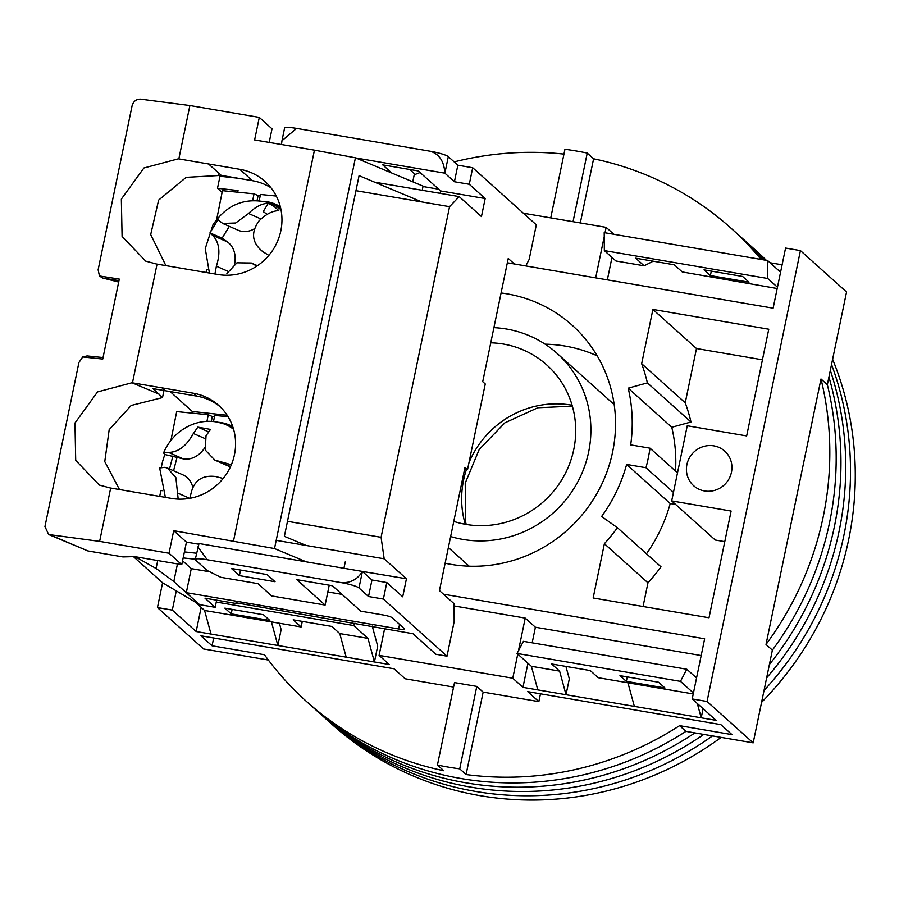 <?xml version="1.0" encoding="UTF-8"?>
<svg xmlns="http://www.w3.org/2000/svg" width="899" height="899" viewBox="0 0 899 899"><rect width="100%" height="100%" fill="white"/><g stroke="black" fill="none" stroke-linecap="round" stroke-linejoin="round"><path stroke-width="1.35" d="M437.442 765.038L454.512 682.588L476.796 686.398L483.156 692.106L538.861 701.625L527.724 691.634L720.829 724.616L731.966 734.607L679.577 725.662A317.886 305.57 131.9 0 1 466.087 774.556L459.715 768.847A317.886 305.57 131.9 0 1 448.534 767.15A317.886 305.57 131.9 0 1 437.442 765.038L443.803 770.758A317.886 305.57 131.9 0 1 306.379 701.355A317.886 305.57 131.9 0 1 264.452 654.742L212.063 645.797L200.927 635.807L394.043 668.789L405.168 678.779L453.59 687.061M507.339 262.778L773.118 308.177L785.569 248.057L800.425 250.596L846.555 291.995L827.35 384.693A317.886 305.57 131.9 0 1 772.376 650.157L753.182 742.855L685.937 731.37A317.886 305.57 131.9 0 1 461.254 778.568A317.886 305.57 131.9 0 1 312.74 707.064A317.886 305.57 131.9 0 0 461.254 778.568A317.886 305.57 131.9 0 0 685.937 731.37L679.577 725.662M501.091 292.962A139.559 134.153 131.9 0 1 506.946 293.827A139.559 134.153 131.9 0 1 572.146 325.224A139.559 134.153 131.9 0 1 600.172 487.46A139.559 134.153 131.9 0 1 450.927 564.347A139.559 134.153 131.9 0 1 445.129 563.223M597.206 355.858A139.559 134.153 -48.1 0 0 565.156 346.07A139.559 134.153 -48.1 0 0 545.12 344.182M713.851 445.87A23.262 22.363 131.9 0 1 724.718 451.107A23.262 22.363 131.9 0 1 729.381 478.144A23.262 22.363 131.9 0 1 704.513 490.955A23.262 22.363 131.9 0 1 693.646 485.73A23.262 22.363 131.9 0 1 688.971 458.692A23.262 22.363 131.9 0 1 713.851 445.87M766.375 260.339A317.886 305.57 131.9 0 0 756.464 251.023L737.382 233.897A317.886 305.57 131.9 0 1 762.824 259.732A317.886 305.57 131.9 0 0 737.382 233.897L731.022 228.189A317.886 305.57 131.9 0 1 761.048 259.429M268.374 660.035L203.579 648.966L157.449 607.578L162.584 582.777L199.578 604.656L173.664 581.406L186.307 592.677L398.639 628.952L399.572 624.4M753.182 742.855L707.052 701.467L692.208 698.928L716.065 720.335L522.96 687.353L512.778 678.217L379.086 655.371L389.267 664.507L211.018 634.065L196.162 631.525L172.305 610.106L157.449 607.578M800.425 250.596L707.052 701.467M772.376 650.157L766.015 644.448L820.989 378.985L827.35 384.693A317.886 305.57 131.9 0 1 772.376 650.157M820.989 378.985A317.886 305.57 131.9 0 1 766.015 644.448M523.353 213.209L606.14 227.346L613.882 234.291M770.05 262.744L782.108 264.8M550.75 217.884L564.954 149.268A317.886 305.57 -48.1 0 1 587.238 153.077L593.598 158.786A317.886 305.57 131.9 0 1 731.022 228.189M414.214 174.811A317.886 305.57 131.9 0 1 420.114 172.529M454.164 161.899A317.886 305.57 131.9 0 1 563.954 154.1M172.305 610.106L176.283 590.879M443.477 594.194L704.647 638.807L692.208 698.928M762.431 359.802L696.478 348.531L685.24 402.797L641.661 363.69L652.899 309.425L768.769 329.214L746.664 435.925L687.252 425.766L671.688 500.912L731.112 511.059L709.008 617.77L593.149 597.981L604.386 543.715L647.965 582.822L643.055 606.499M647.965 582.822A176.777 169.922 131.9 0 0 661.001 566.819L617.411 527.713A176.777 169.922 131.9 0 1 604.386 543.715M617.411 527.713L601.622 516.464A156.617 150.549 -48.1 0 0 626.637 464.435L645.976 467.738L673.452 492.394M677.498 472.852L650.022 448.196A176.777 169.922 131.9 0 1 645.976 467.738M650.022 448.196L630.682 444.893A156.617 150.549 -48.1 0 0 628.199 388.166L647.404 382.895L690.983 422.002L671.778 427.272L628.199 388.166M641.661 363.69A176.777 169.922 131.9 0 1 647.404 382.895M211.018 634.065L204.579 610.466L271.431 621.883L277.858 645.482L281.14 629.637L279.398 623.243M346.194 657.147L339.755 633.559L367.983 638.38L374.411 661.967L377.692 646.134L372.22 626.064M196.162 631.525L201.162 607.387M384.581 628.862L379.086 655.371M454.096 605.948L525.23 618.096L518.453 650.797M517.768 654.079L512.778 678.217M525.23 618.096L535.399 627.232L532.174 642.83M527.949 663.215L522.96 687.353M565.921 666.417L569.314 678.869L566.033 694.702L559.605 671.115L531.376 666.294L537.804 689.881M703.085 708.693L701.209 717.795L697.309 703.512M535.399 627.232L701.186 655.551M693.23 693.938L627.929 682.791L634.357 706.378M538.861 701.625L540.479 693.803M466.087 774.556L483.156 692.106M459.715 768.847L476.796 686.398M212.063 645.797L213.681 637.987M607.342 279.859L611.983 257.44M606.14 227.346L605.016 232.774M604.24 236.561L595.689 277.858M587.238 153.077L573.034 221.693M580.316 222.93L593.598 158.786M724.774 541.648L715.267 540.029L671.688 500.912M696.478 348.531L652.899 309.425M675.542 471.098A156.617 150.549 -48.1 0 0 671.778 427.272M646.482 553.795A156.617 150.549 -48.1 0 0 670.216 503.541L626.637 464.435M339.755 633.559L331.81 626.423L293.186 619.827L301.131 626.963L271.431 621.883M216.266 602.06L353.667 625.535L367.983 638.38M204.579 610.466L195.274 602.105M224.851 608.151L231.212 613.86L269.835 620.456L263.474 614.747L224.851 608.151M354.936 623.108L353.667 625.535M531.376 666.294L517.06 653.449L523.42 641.335L686.825 669.249L696.545 677.97M619.973 675.655L658.596 682.251L664.957 687.96L626.345 681.363L619.973 675.655M559.605 671.115L551.649 663.979L590.272 670.575L598.217 677.711L627.929 682.791M693.432 692.994L680.464 681.363L517.06 653.449M680.464 681.363L686.825 669.249M777.197 288.523L682.251 271.936L674.306 264.8L635.683 258.193L644.145 265.801L653.18 261.182M780.579 272.195L767.611 260.553L604.207 232.639L604.342 250.585L615.927 260.98L644.145 265.801M777.466 287.219L767.746 278.499L767.611 260.553M685.24 402.797A176.777 169.922 131.9 0 1 690.983 422.002M675.655 504.474L670.216 503.541M301.131 626.963L302.289 621.378M231.212 613.86L232.144 609.398M626.345 681.363L627.266 676.891M767.746 278.499L604.342 250.585M710.379 275.577L704.007 269.869L742.63 276.465L748.991 282.174L710.379 275.577L711.3 271.116M721.155 737.382A317.886 305.57 131.9 0 1 480.347 795.705A317.886 305.57 131.9 0 1 331.832 724.189L327.056 719.908A317.886 305.57 131.9 0 0 475.571 791.423A317.886 305.57 131.9 0 0 712.502 735.91A317.886 305.57 131.9 0 1 475.571 791.423A317.886 305.57 131.9 0 1 327.056 719.908L322.28 715.626A317.886 305.57 131.9 0 0 470.806 787.131A317.886 305.57 131.9 0 0 703.76 734.416A317.886 305.57 131.9 0 1 470.806 787.131A317.886 305.57 131.9 0 1 322.28 715.626L317.516 711.345A317.886 305.57 131.9 0 0 466.03 782.849A317.886 305.57 131.9 0 0 694.905 732.899A317.886 305.57 131.9 0 1 466.03 782.849A317.886 305.57 131.9 0 1 317.516 711.345L306.379 701.355M742.158 238.179A317.886 305.57 131.9 0 1 763.97 259.935A317.886 305.57 131.9 0 0 742.158 238.179M828.945 377.029A317.886 305.57 131.9 0 1 769.409 664.518A317.886 305.57 131.9 0 0 828.945 377.029M746.923 242.46A317.886 305.57 131.9 0 1 764.959 260.103A317.886 305.57 131.9 0 0 746.923 242.46M830.328 370.354A317.886 305.57 131.9 0 1 766.633 677.891A317.886 305.57 131.9 0 0 830.328 370.354M751.699 246.742A317.886 305.57 131.9 0 1 765.768 260.238A317.886 305.57 131.9 0 0 751.699 246.742M831.541 364.477A317.886 305.57 131.9 0 1 764.038 690.466A317.886 305.57 131.9 0 0 831.541 364.477M832.62 359.274A317.886 305.57 131.9 0 1 761.565 702.366M493.911 327.652A108.543 104.34 131.9 0 1 557.166 353.442A108.543 104.34 131.9 0 1 588.643 451.983A108.543 104.34 131.9 0 1 450.646 536.557M453.781 521.409A93.035 89.439 -48.1 0 0 573.787 449.444A93.035 89.439 -48.1 0 0 546.806 364.983A93.035 89.439 -48.1 0 0 490.764 342.811M514.397 263.98L508.238 258.451L482.718 381.682L485.258 383.974L467.525 469.638L464.974 467.345L439.454 590.587L454.085 603.723L454.164 621.602L447.005 656.169L383.379 599.071L386.806 582.541L402.707 596.812L406.438 578.776L384.176 558.796L381.086 537.31L449.556 206.669L459.187 196.6L481.448 216.58L485.179 198.555L469.278 184.273L472.705 167.742L536.321 224.84L529.163 259.406L525.791 265.924M386.806 582.541L371.95 580.001L362.409 571.438L199.005 543.524L195.252 559.448A15.508 2.214 11.7 0 1 207.253 559.74L340.946 582.574A15.508 2.214 11.7 0 1 358.982 587.968L368.523 596.531L371.95 580.001M368.523 596.531L383.379 599.071M398.639 628.952A7.754 1.113 11.7 0 0 404.64 629.098A7.754 1.113 11.7 0 0 404.471 628.794L392.065 617.658A7.754 1.113 11.7 0 0 383.041 614.961L360.769 611.163L332.45 585.755L296.805 579.664L325.112 605.072L271.644 595.936L257.957 583.653L220.839 577.315L207.354 570.618L195.589 560.055A15.508 2.214 11.7 0 1 195.252 559.448M199.578 604.656L215.176 607.319L216.659 600.172M447.005 656.169L435.858 654.27L412.956 633.716L235.976 602.779L236.931 603.645L204.994 598.183L215.176 607.319M275.049 581.72L267.093 574.585L231.448 568.494L239.392 575.63L275.049 581.72M467.525 469.638L464.603 469.132M296.58 128.411A15.508 2.214 -168.3 0 0 284.578 128.119L281.971 140.716L296.58 128.411L430.273 151.246C439.218 154.01 444.084 161.326 444.881 173.17L454.422 181.744L457.849 165.202L448.309 156.64A15.508 2.214 -168.3 0 0 430.273 151.246M472.705 167.742L457.849 165.202M438.701 189.206L423.002 186.531M412.765 181.812L414.439 173.743L409.686 169.473M469.278 184.273L454.422 181.744M355.824 157.966L444.881 173.17L448.309 156.64M485.179 198.555L440.622 190.936L418.35 170.956L382.704 164.865L391.807 173.024M459.187 196.6L374.58 182.149M449.556 206.669L355.97 190.689M381.086 537.31L287.489 521.319M384.176 558.796L276.207 540.355M406.438 578.776L361.848 571.348M329.225 585.204L325.112 605.072M342.092 594.396L327.832 591.958M209.692 571.775L191.285 568.64L186.307 592.677M191.285 568.64L182.564 560.807M173.822 581.484L177.463 563.92M173.664 581.406L156.089 568.483L135.142 556.695M133.457 556.638L162.584 582.777M337.945 620.894L338.429 620.288M236.931 603.645L237.415 603.027M358.982 587.968L362.409 571.438C357.476 579.529 350.329 583.237 340.946 582.574M207.253 559.74L197.859 546.862M240.55 570.056L239.392 575.63M281.499 144.537L281.971 140.716M440.622 190.936L440.128 193.341M170.125 391.571L192.285 411.461L227.177 415.282M183.16 557.908L195.297 559.234M156.089 568.483L157.73 560.549M192.285 411.461L191.948 413.113M222.098 192.42L217.491 188.284L238.044 190.532L237.696 192.195M217.491 188.284L219.985 176.26L218.479 174.912M219.985 176.26L237.864 178.216M196.544 553.222L184.407 551.896M206.051 272.464L206.624 269.621L208.085 269.767M252.709 200.432L254.035 193.836L222.446 190.667L216.67 219.491M254.035 193.836L258.069 195.611L257.103 200.455M260.216 195.825L258.069 195.611M276.296 196.061L260.485 194.476L259.249 200.612M264.014 201.354A51.176 42.096 113.7 0 1 275.442 204.219A51.176 42.096 113.7 0 1 280.364 206.871M218.266 422.283A51.176 42.096 113.7 0 1 229.695 425.137A51.176 42.096 113.7 0 1 232.762 426.677M159.696 496.394L160.876 490.539L162.326 490.685M206.961 421.361L208.287 414.754L176.698 411.585L170.922 440.409M208.287 414.754L212.321 416.529L211.355 421.373M214.468 416.743L212.321 416.529M228.11 416.743L214.737 415.405L213.501 421.541M214.917 273.981L216.389 266.216C220.648 252.664 219.412 242.393 212.67 235.414L209.95 232.863L217.996 219.682L222.694 223.435L235.662 222.997L248.551 213.49C255.338 206.849 261.912 203.444 268.273 203.298A49.13 40.41 113.7 0 1 278.791 210.647C272.476 210.782 265.902 214.176 259.069 220.839C250.675 232.571 251.911 242.842 262.789 251.641L268.857 255.395M256.811 266.115L251.36 263.002L236.943 262.8L226.908 273.577M280.634 207.972A50.4 41.455 -66.3 0 0 272.195 203.792L268.823 202.668A50.063 41.185 113.7 0 1 281.027 209.849M234.549 264.014A23.262 19.137 -66.3 0 0 227.357 241.876L212.67 235.414M268.273 203.298L263.227 211.58L267.205 214.367M266.812 214.086L266.295 214.94M222.694 223.435L238.089 230.211A23.262 19.137 -66.3 0 0 254.383 228.784M209.95 232.863L222.098 238.201L227.357 241.876M229.324 226.357L222.098 238.201M161.382 467.278A49.13 40.41 113.7 0 1 164.933 454.534L163.539 452.939L168.574 452.422C178.362 452.208 186.632 445.893 193.364 433.475L197.847 427.126L210.512 429.419L206.04 435.757L205.208 450.006L214.85 460.119L231.369 464.738M178.182 499.125L175.889 477.65L167.484 468.076L164.719 467.345L159.651 467.974L165.371 497.372M233.133 427.789A50.4 41.455 -66.3 0 0 226.447 424.721L223.064 423.586A50.063 41.185 113.7 0 1 233.594 429.34M223.188 478.459L215.389 476.481C201.455 474.874 193.195 481.19 190.599 495.439L190.622 498.181M168.574 452.422L183.261 458.883A23.262 19.137 -66.3 0 0 204.567 447.96M183.261 458.883L164.933 454.534M169.529 468.975L172.9 455.962M192.746 487.067A23.262 19.137 -66.3 0 0 182.98 474.897L167.484 468.076M214.85 460.119L230.346 466.929A23.262 19.137 -66.3 0 0 230.391 466.952M197.847 427.126L208.534 431.835M176.934 457.737L173.563 470.75M178.362 158.831L143.896 168.001L121.343 199.106L122.084 236.426L145.739 261.137L156.572 264.036L217.951 274.498A54.277 52.176 131.9 0 0 275.993 244.595A54.277 52.176 131.9 0 0 265.093 181.508A54.277 52.176 131.9 0 0 239.741 169.293L178.362 158.831M165.865 265.598L150.695 234.572L158.629 200.106L186.149 177.35L221.266 175.384L208.546 163.966M162.168 387.896L131.984 382.76L97.53 391.93L74.965 423.036L75.707 460.355L99.362 485.067L110.206 487.966L171.585 498.428A54.277 52.176 131.9 0 0 229.616 468.525A54.277 52.176 131.9 0 0 218.727 405.438A54.277 52.176 131.9 0 0 193.364 393.223L162.168 387.896L165.36 390.75L153.032 388.649L162.494 397.583L163.966 390.514M220.289 406.899A54.277 52.176 -48.1 0 0 196.544 396.077L165.36 390.75M419.968 201.162L359.072 175.653L284.376 536.343L306.166 545.468M422.227 190.285L423.081 186.127L355.431 157.797L274.51 548.547L173.709 530.691L169.034 553.233L99.632 541.378L110.678 488.022M306.278 561.853L274.51 548.547M345.272 561.853L343.946 568.28M270.97 187.756A54.277 52.176 -48.1 0 0 252.462 180.71L239.741 169.293M132.468 382.828L157.055 264.092M178.834 158.898L189.891 105.543L259.294 117.398L254.631 139.941L314.448 150.155L233.526 540.906M119.488 489.528L104.767 461.614L109.184 429.655L131.198 405.46L162.494 397.583M99.632 541.378L48.67 534.534L87.888 550.93L122.961 556.919L134.636 556.605L181.767 564.651L186.43 542.108L198.701 544.21M314.448 150.155L355.431 157.797M173.709 530.691L186.43 542.108M269.206 142.435L272.015 128.815L259.294 117.398M221.266 175.384L252.462 180.71M99.463 275.982L98.126 269.812L132.097 105.756C133.468 101.284 136.288 99.081 140.536 99.137L189.891 105.543M118.69 282.016L103.205 278.128L118.983 280.612L119.297 279.095L102.733 359.061L103.048 357.555L87.091 355.925L82.607 356.959L102.733 359.061L82.607 356.959M48.67 534.534L44.95 526.567L78.921 362.511L82.686 357.015M181.767 564.651L169.034 553.233M118.69 282.039L102.666 278.016L99.384 275.959L119.264 279.083M572.101 405.247A93.035 89.439 -48.1 0 0 468.952 462.727M466.435 469.447A93.035 89.439 -48.1 0 0 463.581 480.066A93.035 89.439 -48.1 0 0 465.277 524.274M216.389 266.216L227.818 271.251M254.754 264.823L257.159 265.879M261.036 218.985L248.551 213.49M204.826 438.51L193.364 433.475M177.923 493.158L189.734 498.349M230.571 466.547L219.244 461.569M131.984 382.76L159.28 394.256M196.544 396.077L193.364 393.223M50.277 534.972L87.888 550.93M572.36 406.157L537.827 407.753L504.878 422.845L479.212 449.466L465.233 483.1L465.513 521.611L466.21 524.432M448.376 547.513L469.188 566.19M557.166 353.442L614.197 404.617M280.218 206.321L275.442 204.219M232.684 426.463L229.695 425.137M268.823 202.668C245.427 196.937 226.818 204.309 212.984 224.784L205.253 248.573L209.411 273.038M257.451 265.688L251.349 263.002M223.064 423.586L216.929 422.024C208.579 420.563 200.387 421.373 192.364 424.44C179.025 429.924 169.417 439.42 163.539 452.939"/></g></svg>
